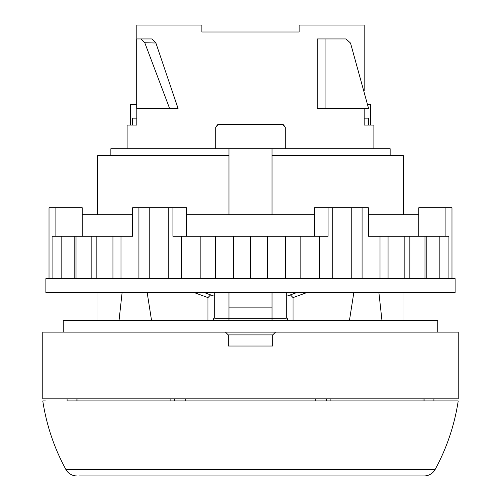 <?xml version="1.0" encoding="UTF-8"?>
<svg xmlns="http://www.w3.org/2000/svg" width="501" height="501" viewBox="0 0 501 501"><rect width="100%" height="100%" fill="white"/><g stroke="black" fill="none" stroke-linecap="round" stroke-linejoin="round"><path stroke-width="0.75" d="M368.673 125.093L368.673 118.148L364.202 118.148M367.602 104.252L370.696 104.252L370.696 125.093M132.327 125.093L132.327 118.148L136.817 118.148M130.304 125.093L130.304 104.252L136.692 104.252M63.264 332.132L63.264 320.321L437.736 320.321L437.736 332.132M213.676 318.241L213.595 320.321M287.323 318.241L287.405 320.321M98.002 292.534L98.002 320.321M122.106 292.534L119.056 320.321M402.998 292.534L402.998 320.321M378.894 292.534L381.944 320.321M306.944 292.534L293.06 297.6L293.06 320.321M353.838 292.534L349.473 320.321M293.06 297.6L290.398 294.889L287.323 296.01M207.94 320.321L207.94 297.6L210.602 294.889L213.676 296.01M147.162 292.534L151.527 320.321M207.94 297.6L194.056 292.534M290.398 294.889L296.868 292.534M210.602 294.889L204.132 292.534M132.633 214.722L82.233 214.722L82.233 207.771L49.017 207.771L49.017 278.637M451.983 278.637L451.983 207.771L418.767 207.771L418.767 214.722L368.367 214.722M362.079 278.637L362.079 207.771L314.478 207.771L314.478 214.722L186.522 214.722L186.522 236.259M351.239 278.637L351.239 207.771M332.714 278.637L332.714 207.771M168.286 278.637L168.286 207.771L132.633 207.771L132.633 236.259L52.079 236.259L52.079 278.637M149.761 278.637L149.761 207.771M138.921 278.637L138.921 207.771M455.108 278.637L45.892 278.637L45.892 292.534L455.108 292.534L455.108 278.637M181.587 278.637L181.587 236.259L172.951 236.259L172.951 207.771L186.522 207.771L186.522 214.722M380.008 278.637L380.008 236.259L368.367 236.259L368.367 207.771L362.079 207.771M172.951 207.771L168.286 207.771M96.154 278.637L96.154 236.259M112.944 278.637L112.944 236.259M120.991 278.637L120.991 236.259M200.15 278.637L200.15 236.259L181.587 236.259M215.511 278.637L215.511 236.259L200.15 236.259M233.547 278.637L233.547 236.259L215.511 236.259M250.5 278.637L250.5 236.259L233.547 236.259M267.453 278.637L267.453 236.259L250.5 236.259M285.489 278.637L285.489 236.259L267.453 236.259M300.85 278.637L300.85 236.259L285.489 236.259M319.413 278.637L319.413 236.259L300.85 236.259M319.413 236.259L328.049 236.259L328.049 207.771M388.056 278.637L388.056 236.259L380.008 236.259M404.846 278.637L404.846 236.259L388.056 236.259M409.849 278.637L409.849 236.259L404.846 236.259M424.986 278.637L424.986 236.259L409.849 236.259M426.808 278.637L426.808 236.259L424.986 236.259M439.828 278.637L439.828 236.259L426.808 236.259M448.921 278.637L448.921 236.259L439.828 236.259M445.915 236.259L445.915 207.771M55.085 236.259L55.085 207.771M61.172 278.637L61.172 236.259M91.151 278.637L91.151 236.259M74.192 278.637L74.192 236.259M76.014 278.637L76.014 236.259M82.233 214.722L82.233 236.259M314.478 214.722L314.478 236.259M418.767 214.722L418.767 236.259M42.767 398.834L458.233 398.834L458.233 332.132L275.512 332.132L272.732 334.912L275.512 332.132L225.488 332.132L228.268 334.912L225.488 332.132L42.767 332.132L42.767 398.834M127.11 125.093L136.817 125.093L127.11 125.093L127.11 148.716M373.89 125.093L373.89 148.716L373.89 125.093L364.183 125.093L373.89 125.093M272.732 346.028L272.732 334.912L228.268 334.912L228.268 346.028L272.732 346.028M136.817 38.946L136.817 25.05L201.865 25.05L201.865 31.995L299.135 31.995L299.135 25.05L364.183 25.05L364.183 90.668M364.183 108.423L364.183 125.093M136.817 108.423L136.817 125.093M216.645 125.15L218.542 124.398L282.458 124.398L284.355 125.15M155.899 43.011L151.891 38.946L140.831 38.946L144.776 42.748L155.899 43.011L178.049 108.423L169.576 108.373L144.776 42.748M325.074 38.946L317.233 38.946L317.233 108.423L368.561 108.423L350.518 43.067L345.984 38.946L325.074 38.946L325.074 108.423M390.147 155.667L390.147 148.716L110.853 148.716L110.853 155.667M299.135 31.995L201.865 31.995M215.762 148.716L215.762 127.179L218.542 124.398M285.238 148.716L285.238 127.179L282.458 124.398M178.049 108.423L136.692 108.423L136.692 38.946L140.831 38.946M272.037 148.716L272.037 214.722M272.037 292.534L272.037 307.126L228.963 307.126L228.963 292.534M228.963 148.716L228.963 214.722M286.278 292.534L286.278 318.241L228.963 318.241L228.963 320.321L228.963 318.241L214.722 318.241L214.722 292.534M272.037 307.126L272.037 320.321M403.349 214.722L403.349 155.667L272.037 155.667M228.963 155.667L97.651 155.667L97.651 214.722M228.963 318.241L228.963 307.126M90.318 400.913L72.933 400.913M83.166 400.913L88.777 400.913M330.14 400.913L330.14 398.834M326.339 400.913L326.339 398.834M423.013 400.913L423.013 398.834M424.103 398.834L424.103 400.913M67.084 398.834L67.084 400.913L76.897 400.913L76.897 398.834M89.879 400.913L76.897 400.913M170.86 398.834L170.86 400.913L77.987 400.913L77.987 398.834M174.661 398.834L174.661 400.913L170.86 400.913M185.282 398.834L185.282 400.913L313.588 400.913M315.718 398.834L315.718 400.913M455.553 400.913L433.916 400.913L433.916 398.834M80.98 400.913L458.233 400.913C454.532 425.098 446.848 447.932 435.169 469.431L434.392 470.677C431.843 474.084 428.443 475.844 424.19 475.95L421.948 475.95M435.169 469.431L65.831 469.431C54.152 447.932 46.468 425.098 42.767 400.913L45.447 400.913M79.052 475.95L424.19 475.95M66.238 470.132L66.608 470.677M65.831 469.431L66.608 470.677C69.157 474.084 72.557 475.844 76.81 475.95"/></g></svg>
